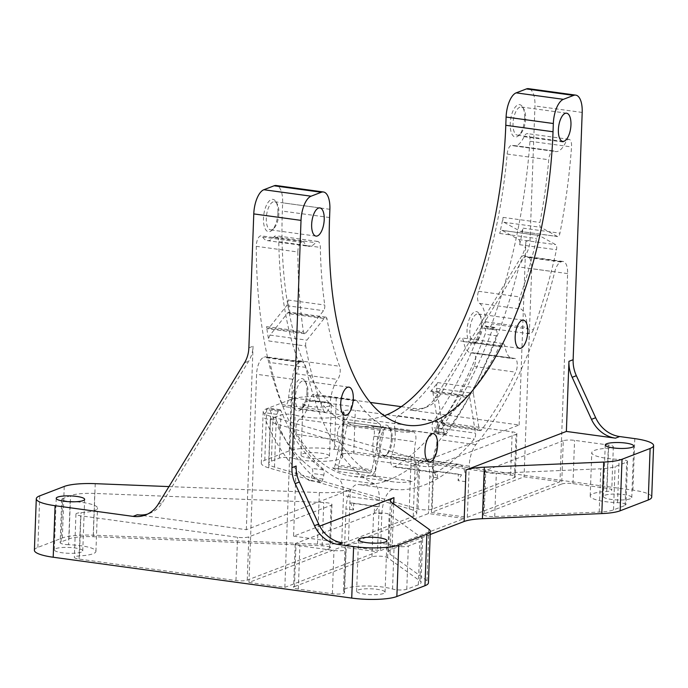 <?xml version="1.0" encoding="UTF-8"?>
<svg xmlns="http://www.w3.org/2000/svg" width="688" height="688" viewBox="0 0 688 688"><rect width="100%" height="100%" fill="white"/><g stroke="black" fill="none" stroke-linecap="round" stroke-linejoin="round"><path stroke-width="0.52" stroke-dasharray="3.44 2.58" d="M519.13 424.978L525.864 241.505A31.614 27.855 69 0 1 521.495 256.443L435.16 397.948A31.614 27.855 69 0 1 422.509 408.646A31.614 27.855 69 0 1 410.048 410.048L519.13 424.978L415.131 464.899A33.721 6.957 2.1 0 0 418.596 462.001A33.721 6.957 2.1 0 0 411.157 457.322L270.633 416.326A33.721 6.957 -177.9 0 1 263.194 411.648A33.721 6.957 -177.9 0 1 266.66 408.749L291.144 399.35A33.721 6.957 -177.9 0 1 336.269 397.767L370.264 402.42M34.4 550.28A33.721 6.957 -177.9 0 1 37.874 547.381L62.35 537.982A33.721 6.957 -177.9 0 1 93.336 535.187L317.46 544.096A33.721 6.957 2.1 0 0 348.446 541.301L413.239 516.421A33.721 6.957 2.1 0 0 416.713 513.523A33.721 6.957 2.1 0 0 409.265 508.845L268.741 467.849A33.721 6.957 -177.9 0 1 261.302 463.179A33.721 6.957 -177.9 0 1 264.768 460.272L289.252 450.872A33.721 6.957 -177.9 0 1 334.385 449.298L632.908 490.148A33.721 6.957 -177.9 0 1 651.708 497.106M430.206 534.507L392.057 549.153A33.721 6.957 2.1 0 0 388.591 552.051A33.721 6.957 2.1 0 0 390.027 554.175L426.99 580.698A33.721 6.957 -177.9 0 1 428.435 582.813M168.964 486.588L319.352 492.565A33.721 6.957 2.1 0 0 350.338 489.77L348.446 541.301M401.302 406.668L414.236 408.44A31.614 27.855 69 0 0 426.706 407.038A31.614 27.855 69 0 0 439.348 396.34L525.684 254.835A31.614 27.855 69 0 0 530.052 239.897L534.963 105.969A21.079 8.978 97.8 0 0 528.504 88.666M304.406 402.377A14.224 2.933 -177.9 0 1 320.436 401.379A14.224 2.933 -177.9 0 1 331.375 404.647A14.224 2.933 -177.9 0 1 329.913 405.868A14.224 2.933 -177.9 0 1 313.883 406.866A14.224 2.933 -177.9 0 1 302.944 403.598A14.224 2.933 -177.9 0 1 304.406 402.377M296.141 466.051L293.57 536.158L319.705 526.131M293.57 536.158L342.658 542.884M137.247 514.77L246.33 529.7L350.338 489.77M68.568 544.707A8.428 1.737 -177.9 0 1 60.148 542.66A8.428 1.737 -177.9 0 1 61.017 541.938L68.963 538.885A26.35 5.435 -177.9 0 1 93.172 536.7L322.139 545.799A8.428 1.737 -177.9 0 1 330.378 547.846A8.428 1.737 -177.9 0 1 329.509 548.568L247.233 580.147A8.428 1.737 -177.9 0 1 235.958 580.543L79.06 559.077A8.428 1.737 -177.9 0 1 74.364 557.34A8.428 1.737 -177.9 0 1 79.438 555.93A27.4 5.65 2.1 0 0 95.924 551.363A27.4 5.65 2.1 0 0 68.568 544.707L70.15 501.432A8.428 1.737 -177.9 0 1 61.731 499.385A8.428 1.737 -177.9 0 1 62.599 498.654L70.554 495.601A26.35 5.435 -177.9 0 1 94.763 493.425L323.73 502.515A8.428 1.737 -177.9 0 1 331.969 504.562A8.428 1.737 -177.9 0 1 331.1 505.284L248.824 536.872A8.428 1.737 -177.9 0 1 237.541 537.268L80.651 515.794A8.428 1.737 -177.9 0 1 75.947 514.056A8.428 1.737 -177.9 0 1 81.021 512.655A27.4 5.65 2.1 0 0 97.507 508.088A27.4 5.65 2.1 0 0 70.15 501.432M293.57 458.337A27.4 5.65 2.1 0 0 323.996 461.313A27.4 5.65 2.1 0 0 342.65 456.651A27.4 5.65 2.1 0 0 341.824 455.207A8.428 1.737 -177.9 0 1 341.575 454.759A8.428 1.737 -177.9 0 1 353.727 453.641L510.616 475.107A8.428 1.737 -177.9 0 1 515.321 476.844A8.428 1.737 -177.9 0 1 514.452 477.575L432.176 509.154A8.428 1.737 -177.9 0 1 418.055 508.982L274.486 467.1A26.35 5.435 -177.9 0 1 268.673 463.445A26.35 5.435 -177.9 0 1 271.382 461.184L279.337 458.131A8.428 1.737 -177.9 0 1 293.57 458.337L295.161 415.053A27.4 5.65 2.1 0 0 325.579 418.029A27.4 5.65 2.1 0 0 344.241 413.368A27.4 5.65 2.1 0 0 343.415 411.923A8.428 1.737 -177.9 0 1 343.166 411.476A8.428 1.737 -177.9 0 1 355.309 410.358L512.207 431.832A8.428 1.737 -177.9 0 1 516.903 433.569A8.428 1.737 -177.9 0 1 516.034 434.291L433.758 465.879A8.428 1.737 -177.9 0 1 419.637 465.699L276.077 423.817A26.35 5.435 -177.9 0 1 270.264 420.162A26.35 5.435 -177.9 0 1 272.973 417.9L280.928 414.847A8.428 1.737 -177.9 0 1 295.161 415.053M294.473 586.615L371.967 556.867A8.428 1.737 -177.9 0 1 380.215 556.188A8.428 1.737 -177.9 0 1 387.593 557.676L419.929 580.887A26.35 5.435 -177.9 0 1 421.056 582.547A26.35 5.435 -177.9 0 1 418.347 584.809L406.771 589.255A8.428 1.737 -177.9 0 1 392.538 589.048A27.4 5.65 2.1 0 0 362.12 586.064A27.4 5.65 2.1 0 0 343.458 590.725A27.4 5.65 2.1 0 0 344.284 592.179A8.428 1.737 -177.9 0 1 344.533 592.626A8.428 1.737 -177.9 0 1 332.39 593.744L298.308 589.083A8.428 1.737 -177.9 0 1 293.604 587.337A8.428 1.737 -177.9 0 1 294.473 586.615L296.055 543.331L373.558 513.583A8.428 1.737 -177.9 0 1 381.806 512.913A8.428 1.737 -177.9 0 1 389.176 514.4L421.52 537.612A26.35 5.435 -177.9 0 1 422.647 539.263A26.35 5.435 -177.9 0 1 419.938 541.533L408.362 545.971A8.428 1.737 -177.9 0 1 394.129 545.765A27.4 5.65 2.1 0 0 363.703 542.789A27.4 5.65 2.1 0 0 345.049 547.45A27.4 5.65 2.1 0 0 345.866 548.895A8.428 1.737 -177.9 0 1 346.124 549.342A8.428 1.737 -177.9 0 1 333.972 550.46L299.891 545.799A8.428 1.737 -177.9 0 1 295.195 544.062A8.428 1.737 -177.9 0 1 296.055 543.331M561.683 484.034A8.428 1.737 -177.9 0 1 572.966 483.638L607.048 488.308A8.428 1.737 -177.9 0 1 611.752 490.045A8.428 1.737 -177.9 0 1 606.678 491.447A27.4 5.65 2.1 0 0 590.192 496.014A27.4 5.65 2.1 0 0 617.549 502.67A8.428 1.737 -177.9 0 1 625.96 504.717A8.428 1.737 -177.9 0 1 625.1 505.448L613.524 509.885A26.35 5.435 -177.9 0 1 599.214 512.07L494.724 516.55A8.428 1.737 -177.9 0 1 483.32 514.512A8.428 1.737 -177.9 0 1 484.189 513.79L561.683 484.034L563.274 440.759A8.428 1.737 -177.9 0 1 574.557 440.363L608.639 445.024A8.428 1.737 -177.9 0 1 613.335 446.761A8.428 1.737 -177.9 0 1 608.261 448.172A27.4 5.65 2.1 0 0 591.775 452.73A27.4 5.65 2.1 0 0 619.131 459.386A8.428 1.737 -177.9 0 1 627.551 461.442A8.428 1.737 -177.9 0 1 626.682 462.164L615.106 466.61A26.35 5.435 -177.9 0 1 600.796 468.786L496.315 473.275A8.428 1.737 -177.9 0 1 484.911 471.228A8.428 1.737 -177.9 0 1 485.771 470.506L563.274 440.759M383.594 593.477A14.224 2.933 -177.9 0 1 367.564 594.475A14.224 2.933 -177.9 0 1 356.625 591.216A14.224 2.933 -177.9 0 1 358.087 589.986A14.224 2.933 -177.9 0 1 374.117 588.988A14.224 2.933 -177.9 0 1 385.056 592.256A14.224 2.933 -177.9 0 1 383.594 593.477M81.296 552.111A14.224 2.933 -177.9 0 1 65.257 553.1A14.224 2.933 -177.9 0 1 54.318 549.841A14.224 2.933 -177.9 0 1 55.788 548.62A14.224 2.933 -177.9 0 1 71.819 547.622A14.224 2.933 -177.9 0 1 82.758 550.882A14.224 2.933 -177.9 0 1 81.296 552.111M328.021 457.391A14.224 2.933 -177.9 0 1 311.991 458.389A14.224 2.933 -177.9 0 1 301.052 455.129A14.224 2.933 -177.9 0 1 302.514 453.899A14.224 2.933 -177.9 0 1 318.544 452.91A14.224 2.933 -177.9 0 1 329.483 456.17A14.224 2.933 -177.9 0 1 328.021 457.391M630.328 498.766A14.224 2.933 -177.9 0 1 614.289 499.763A14.224 2.933 -177.9 0 1 603.359 496.495A14.224 2.933 -177.9 0 1 604.821 495.274A14.224 2.933 -177.9 0 1 620.851 494.276A14.224 2.933 -177.9 0 1 631.79 497.536A14.224 2.933 -177.9 0 1 630.328 498.766M380.516 550.632L464.305 518.468L428.409 513.558L344.611 545.722L380.516 550.632L381.857 513.841A21.079 8.978 -82.2 0 1 393.932 489.374A318.26 135.545 97.8 0 0 455.06 465.914A21.079 8.978 -82.2 0 1 459.206 464.366A21.079 8.978 -82.2 0 1 465.656 481.677L464.305 518.468M431.436 512.397L467.333 517.307L559.972 481.746L524.075 476.827L431.436 512.397L433.311 461.261A21.079 8.978 -82.2 0 1 439.967 439.744A318.26 135.545 97.8 0 0 518.838 266.944A14.758 6.287 -82.2 0 1 524.884 257.063L525.718 256.744A14.758 6.287 -82.2 0 1 527.189 256.555A14.758 6.287 -82.2 0 1 531.712 268.664L524.075 476.827M248.944 582.444L284.849 587.363L377.488 551.793L341.592 546.883L248.944 582.444L256.581 374.281A14.758 6.287 -82.2 0 1 263.624 357.356L264.467 357.029A14.758 6.287 -82.2 0 1 265.938 356.84A14.758 6.287 -82.2 0 1 269.945 362.49A318.26 135.545 97.8 0 0 338.212 478.805A21.079 8.978 -82.2 0 1 343.467 495.747L341.592 546.883M374.539 506.316A8.428 1.737 -177.9 0 0 378.701 506.643L374.306 512.809L374.539 506.316L353.761 503.478A8.428 1.737 -177.9 0 1 350.545 502.79L353.52 509.963L353.761 503.478M461.553 474.84L433.388 470.988L437.319 477.799L437.551 471.306L458.337 474.152A8.428 1.737 -177.9 0 1 461.553 474.84L458.096 480.645L458.337 474.152M433.388 470.988A8.428 1.737 -177.9 0 1 437.551 471.306M378.701 506.643L350.545 502.79M384.239 415.793A252.926 107.715 -82.2 0 1 359.772 418.768A252.926 107.715 -82.2 0 1 282.338 211.078L282.648 202.831A21.079 8.978 97.8 0 0 276.189 185.519M276.335 420.273A4.214 1.797 -82.2 0 1 276.757 414.348L278.287 411.149A4.214 1.797 -82.2 0 1 279.939 409.67A4.214 1.797 -82.2 0 1 280.876 410.616A316.153 134.642 97.8 0 0 323.179 469.921A4.214 1.797 -82.2 0 1 323.85 475.038L322.93 479.08A4.214 1.797 -82.2 0 1 320.737 482.159A4.214 1.797 -82.2 0 1 320.359 482.004A328.804 140.025 -82.2 0 1 276.335 420.273L264.992 418.725A4.214 1.797 -82.2 0 1 265.422 412.791L266.944 409.601A4.214 1.797 -82.2 0 1 268.604 408.122A4.214 1.797 -82.2 0 1 269.541 409.068A316.153 134.642 97.8 0 0 311.836 468.373A4.214 1.797 -82.2 0 1 312.515 473.49L311.595 477.524A4.214 1.797 -82.2 0 1 309.402 480.611A4.214 1.797 -82.2 0 1 309.024 480.456A328.804 140.025 -82.2 0 1 264.992 418.725M496.418 335.787A328.804 140.025 -82.2 0 1 446.538 433.569A4.214 1.797 -82.2 0 1 445.291 434.343A4.214 1.797 -82.2 0 1 444.113 432.563L443.459 429.123A4.214 1.797 -82.2 0 1 444.543 423.335A316.153 134.642 97.8 0 0 492.462 329.389A4.214 1.797 -82.2 0 1 494.345 327.359A4.214 1.797 -82.2 0 1 495.085 327.927L496.418 330.025A4.214 1.797 -82.2 0 1 496.418 335.787L485.083 334.239A328.804 140.025 -82.2 0 1 435.203 432.021A4.214 1.797 -82.2 0 1 433.956 432.795A4.214 1.797 -82.2 0 1 432.778 431.006L432.124 427.575A4.214 1.797 -82.2 0 1 433.208 421.778A316.153 134.642 97.8 0 0 481.127 327.841A4.214 1.797 -82.2 0 1 483.01 325.811A4.214 1.797 -82.2 0 1 483.75 326.37L485.083 328.477A4.214 1.797 -82.2 0 1 485.083 334.239M512.491 145.409A25.293 10.767 97.8 0 0 514.005 145.882A25.293 10.767 97.8 0 0 524.075 136.688A8.428 3.586 -82.2 0 1 527.429 133.627A8.428 3.586 -82.2 0 1 529.975 141.246A310.881 132.397 -82.2 0 1 518.365 227.513A310.881 132.397 97.8 0 1 491.817 324.005A8.428 3.586 -82.2 0 1 488.024 328.124A8.428 3.586 -82.2 0 1 485.427 321.778A25.293 10.767 97.8 0 0 479.502 303.399A8.428 3.586 -82.2 0 1 478.53 291.282A260.305 110.854 97.8 0 0 498.353 216.746A260.305 110.854 97.8 0 0 507.176 154.06A8.428 3.586 -82.2 0 1 511.984 145.245A8.428 3.586 -82.2 0 1 512.491 145.409L554.055 151.093A25.293 10.767 97.8 0 0 555.569 151.575A25.293 10.767 97.8 0 0 565.639 142.373A8.428 3.586 -82.2 0 1 569.002 139.311A8.428 3.586 -82.2 0 1 571.539 146.931A310.881 132.397 -82.2 0 1 559.929 233.198A4.214 1.797 -82.2 0 1 557.676 236.577A4.214 1.797 -82.2 0 1 557.392 236.483L540.759 227.307A4.214 1.797 -82.2 0 1 539.925 222.439A260.305 110.854 97.8 0 0 548.749 159.745A8.428 3.586 -82.2 0 1 553.548 150.939A8.428 3.586 -82.2 0 1 554.055 151.093M520.549 231.435A4.214 1.797 97.8 0 0 520.825 231.529A4.214 1.797 97.8 0 0 523.086 228.158A310.881 132.397 -82.2 0 1 519.629 244.713A4.214 1.797 97.8 0 0 518.847 239.596L502.214 230.428A4.214 1.797 97.8 0 0 501.93 230.334A4.214 1.797 97.8 0 0 499.72 233.464A260.305 110.854 97.8 0 0 503.074 217.391A4.214 1.797 97.8 0 0 503.917 222.258L520.549 231.435L557.392 236.483M533.381 329.69A8.428 3.586 -82.2 0 1 529.588 333.818A8.428 3.586 -82.2 0 1 526.999 327.471A25.293 10.767 97.8 0 0 521.065 309.093A8.428 3.586 -82.2 0 1 520.094 296.975A260.305 110.854 97.8 0 0 536.571 238.504A4.214 1.797 -82.2 0 1 538.773 235.373A4.214 1.797 -82.2 0 1 539.057 235.468L555.689 244.644A4.214 1.797 -82.2 0 1 556.472 249.753A310.881 132.397 -82.2 0 1 533.381 329.69L491.817 324.005M436.502 388.281L442.238 423.645A4.214 1.797 97.8 0 0 443.442 425.588A4.214 1.797 97.8 0 0 444.637 424.883A310.881 132.397 -82.2 0 1 437.43 433.956A4.214 1.797 97.8 0 0 438.677 428.125L432.95 392.762A4.214 1.797 97.8 0 0 431.746 390.818A4.214 1.797 97.8 0 0 430.654 391.395A260.305 110.854 97.8 0 0 437.654 382.58A4.214 1.797 97.8 0 0 436.502 388.281L473.353 393.321A4.214 1.797 -82.2 0 1 474.496 387.628A260.305 110.854 97.8 0 0 499.574 346.279A8.428 3.586 -82.2 0 1 502.782 343.51A8.428 3.586 -82.2 0 1 505.181 347.268A25.293 10.767 97.8 0 0 512.354 358.543A25.293 10.767 97.8 0 0 514.099 358.457A8.428 3.586 -82.2 0 1 514.676 358.431A8.428 3.586 -82.2 0 1 517.23 363.47A8.428 3.586 -82.2 0 1 515.708 372.156A310.881 132.397 -82.2 0 1 481.48 429.923A4.214 1.797 -82.2 0 1 480.284 430.628A4.214 1.797 -82.2 0 1 479.08 428.684L473.353 393.321M458.002 340.594A8.428 3.586 -82.2 0 1 461.218 337.825A8.428 3.586 -82.2 0 1 463.609 341.583A25.293 10.767 97.8 0 0 470.79 352.858A25.293 10.767 97.8 0 0 472.527 352.772A8.428 3.586 -82.2 0 1 473.112 352.738A8.428 3.586 -82.2 0 1 475.657 357.777A8.428 3.586 -82.2 0 1 474.135 366.472A310.881 132.397 -82.2 0 1 394.525 466.67A8.428 3.586 -82.2 0 1 393.364 466.928A8.428 3.586 -82.2 0 1 391.893 454.243A25.293 10.767 97.8 0 0 394.783 428.203A8.428 3.586 -82.2 0 1 398.223 415.827A260.305 110.854 97.8 0 0 432.933 381.935A260.305 110.854 97.8 0 0 458.002 340.594L499.574 346.279M436.089 472.355A8.428 3.586 -82.2 0 1 434.936 472.613A8.428 3.586 -82.2 0 1 433.466 459.937A25.293 10.767 97.8 0 0 436.347 433.887A8.428 3.586 -82.2 0 1 439.787 421.512A260.305 110.854 97.8 0 0 467.496 396.434A4.214 1.797 -82.2 0 1 468.588 395.858A4.214 1.797 -82.2 0 1 469.792 397.802L475.52 433.165A4.214 1.797 -82.2 0 1 474.273 438.996A310.881 132.397 -82.2 0 1 436.089 472.355L394.525 466.67M376.173 476.655A4.214 1.797 -82.2 0 1 375.321 471.633L383.844 430.791A4.214 1.797 -82.2 0 1 386.08 427.532A4.214 1.797 -82.2 0 1 386.312 427.601A260.305 110.854 97.8 0 0 400.339 431.772A260.305 110.854 97.8 0 0 412.946 431.823A8.428 3.586 -82.2 0 1 413.35 431.823A8.428 3.586 -82.2 0 1 415.561 441.868A25.293 10.767 97.8 0 0 416.593 466.412A8.428 3.586 -82.2 0 1 416.765 475.356A8.428 3.586 -82.2 0 1 412.963 481.23A310.881 132.397 -82.2 0 1 393.484 481.884A310.881 132.397 -82.2 0 1 376.173 476.655L339.33 471.607A310.881 132.397 -82.2 0 1 332.596 467.892A4.214 1.797 97.8 0 0 332.915 468.012A4.214 1.797 97.8 0 0 335.151 464.753L343.682 423.92A4.214 1.797 97.8 0 0 342.925 418.949A260.305 110.854 97.8 0 0 349.461 422.561A4.214 1.797 97.8 0 0 349.237 422.492A4.214 1.797 97.8 0 0 347.001 425.752L338.479 466.584A4.214 1.797 97.8 0 0 339.33 471.607M371.374 426.13A8.428 3.586 -82.2 0 1 371.787 426.13A8.428 3.586 -82.2 0 1 373.997 436.183A25.293 10.767 97.8 0 0 375.02 460.719A8.428 3.586 -82.2 0 1 375.201 469.663A8.428 3.586 -82.2 0 1 371.4 475.546A310.881 132.397 -82.2 0 1 351.921 476.199A310.881 132.397 -82.2 0 1 327.866 467.247A310.881 132.397 -82.2 0 1 296.967 434.489A8.428 3.586 -82.2 0 1 296.15 426.07A8.428 3.586 -82.2 0 1 299.633 419.138A25.293 10.767 97.8 0 0 309.643 400.691A8.428 3.586 -82.2 0 1 314.081 394.31A8.428 3.586 -82.2 0 1 315.482 395.299A260.305 110.854 97.8 0 0 344.74 421.916A260.305 110.854 97.8 0 0 358.775 426.078A260.305 110.854 97.8 0 0 371.374 426.13L412.946 431.823M379.767 423.989A4.214 1.797 -82.2 0 1 380.524 428.959L371.993 469.792A4.214 1.797 -82.2 0 1 369.766 473.052A4.214 1.797 -82.2 0 1 369.439 472.931A310.881 132.397 -82.2 0 1 338.53 440.174A8.428 3.586 -82.2 0 1 337.713 431.754A8.428 3.586 -82.2 0 1 341.205 424.831A25.293 10.767 97.8 0 0 351.207 406.376A8.428 3.586 -82.2 0 1 355.644 399.995A8.428 3.586 -82.2 0 1 357.046 400.992A260.305 110.854 97.8 0 0 379.767 423.989L342.925 418.949M305.704 346.021A4.214 1.797 -82.2 0 1 306.891 340.147L324.684 317.761A4.214 1.797 -82.2 0 1 325.828 317.116A4.214 1.797 -82.2 0 1 327.015 318.948A260.305 110.854 97.8 0 0 339.605 366.257A8.428 3.586 -82.2 0 1 337.705 379.484A25.293 10.767 97.8 0 0 330.24 402.996A8.428 3.586 -82.2 0 1 325.407 412.198A8.428 3.586 -82.2 0 1 323.506 410.254A310.881 132.397 -82.2 0 1 305.704 346.021L268.862 340.973A310.881 132.397 -82.2 0 1 266.54 326.645A4.214 1.797 97.8 0 0 267.761 328.683A4.214 1.797 97.8 0 0 268.905 328.038L286.69 305.653A4.214 1.797 97.8 0 0 287.919 299.994A260.305 110.854 97.8 0 0 290.173 313.909A4.214 1.797 97.8 0 0 288.986 312.077A4.214 1.797 97.8 0 0 287.842 312.722L270.049 335.108A4.214 1.797 97.8 0 0 268.862 340.973M298.042 360.572A8.428 3.586 -82.2 0 1 296.141 373.79A25.293 10.767 97.8 0 0 288.676 397.311A8.428 3.586 -82.2 0 1 283.834 406.513A8.428 3.586 -82.2 0 1 281.942 404.57A310.881 132.397 -82.2 0 1 256.289 246.313A8.428 3.586 -82.2 0 1 261.165 235.838A8.428 3.586 -82.2 0 1 262.696 237.025A25.293 10.767 97.8 0 0 267.271 240.602A25.293 10.767 97.8 0 0 273.962 236.973A8.428 3.586 -82.2 0 1 276.189 235.769A8.428 3.586 -82.2 0 1 278.778 241.737A260.305 110.854 97.8 0 0 285.451 313.255A260.305 110.854 97.8 0 0 298.042 360.572L339.605 366.257M297.852 251.997A8.428 3.586 -82.2 0 1 302.737 241.522A8.428 3.586 -82.2 0 1 304.259 242.718A25.293 10.767 97.8 0 0 308.843 246.287A25.293 10.767 97.8 0 0 315.525 242.666A8.428 3.586 -82.2 0 1 317.753 241.454A8.428 3.586 -82.2 0 1 320.35 247.422A260.305 110.854 97.8 0 0 324.762 305.033A4.214 1.797 -82.2 0 1 323.532 310.692L305.747 333.078A4.214 1.797 -82.2 0 1 304.603 333.723A4.214 1.797 -82.2 0 1 303.382 331.685A310.881 132.397 -82.2 0 1 297.852 251.997L256.289 246.313M246.33 529.7L253.064 346.227A31.614 27.855 69 0 1 248.695 361.166L162.359 502.67A31.614 27.855 69 0 1 149.709 513.368A31.614 27.855 69 0 1 147.585 514.082M277.918 212.773A16.331 6.957 -82.2 0 1 271.992 230.265A16.331 6.957 -82.2 0 1 263.487 218.311A16.331 6.957 -82.2 0 1 268.26 202.134A16.331 6.957 -82.2 0 1 275.905 201.704A16.331 6.957 -82.2 0 1 277.918 212.773M306.968 392.005A16.331 6.957 -82.2 0 1 301.043 409.498A16.331 6.957 -82.2 0 1 292.538 397.544A16.331 6.957 -82.2 0 1 297.311 381.367A16.331 6.957 -82.2 0 1 304.956 380.937A16.331 6.957 -82.2 0 1 306.968 392.005M391.274 438.497A16.331 6.957 -82.2 0 1 385.349 455.989A16.331 6.957 -82.2 0 1 376.843 444.035A16.331 6.957 -82.2 0 1 381.608 427.859A16.331 6.957 -82.2 0 1 389.253 427.437A16.331 6.957 -82.2 0 1 391.274 438.497M481.437 325.028A16.331 6.957 -82.2 0 1 475.511 342.521A16.331 6.957 -82.2 0 1 467.006 330.567A16.331 6.957 -82.2 0 1 471.779 314.39A16.331 6.957 -82.2 0 1 479.416 313.96A16.331 6.957 -82.2 0 1 481.437 325.028M524.652 118.061A16.331 6.957 -82.2 0 1 518.726 135.553A16.331 6.957 -82.2 0 1 510.221 123.599A16.331 6.957 -82.2 0 1 514.994 107.423A16.331 6.957 -82.2 0 1 522.631 106.993A16.331 6.957 -82.2 0 1 524.652 118.061M525.606 118.671A14.224 6.063 -82.2 0 1 520.446 133.911A14.224 6.063 -82.2 0 1 517.393 135.183A14.224 6.063 -82.2 0 1 513.042 123.496A14.224 6.063 -82.2 0 1 521.255 106.993A14.224 6.063 -82.2 0 1 523.852 109.039A14.224 6.063 -82.2 0 1 525.606 118.671M482.391 325.648A14.224 6.063 -82.2 0 1 477.231 340.878A14.224 6.063 -82.2 0 1 474.178 342.151A14.224 6.063 -82.2 0 1 469.827 330.472A14.224 6.063 -82.2 0 1 478.04 313.96A14.224 6.063 -82.2 0 1 480.637 316.007A14.224 6.063 -82.2 0 1 482.391 325.648M392.229 439.116A14.224 6.063 -82.2 0 1 387.069 454.347A14.224 6.063 -82.2 0 1 384.016 455.619A14.224 6.063 -82.2 0 1 379.656 443.941A14.224 6.063 -82.2 0 1 387.877 427.429A14.224 6.063 -82.2 0 1 390.474 429.475A14.224 6.063 -82.2 0 1 392.229 439.116M307.932 392.616A14.224 6.063 -82.2 0 1 302.772 407.855A14.224 6.063 -82.2 0 1 299.719 409.128A14.224 6.063 -82.2 0 1 295.358 397.44A14.224 6.063 -82.2 0 1 303.571 380.937A14.224 6.063 -82.2 0 1 306.169 382.984A14.224 6.063 -82.2 0 1 307.932 392.616M278.881 213.392A14.224 6.063 -82.2 0 1 273.712 228.622A14.224 6.063 -82.2 0 1 270.668 229.895A14.224 6.063 -82.2 0 1 266.308 218.216A14.224 6.063 -82.2 0 1 274.521 201.704A14.224 6.063 -82.2 0 1 277.118 203.751A14.224 6.063 -82.2 0 1 278.881 213.392M344.611 545.722L345.961 508.931A21.079 8.978 -82.2 0 1 358.035 484.464A318.26 135.545 97.8 0 0 419.164 460.994A21.079 8.978 -82.2 0 1 423.309 459.455A21.079 8.978 -82.2 0 1 429.759 476.767L428.409 513.558M467.333 517.307L469.207 466.172A21.079 8.978 -82.2 0 1 475.872 444.654A318.26 135.545 97.8 0 0 554.743 271.855A14.758 6.287 -82.2 0 1 560.78 261.973L561.614 261.655A14.758 6.287 -82.2 0 1 563.094 261.466A14.758 6.287 -82.2 0 1 567.609 273.583L559.972 481.746M284.849 587.363L292.477 379.2A14.758 6.287 -82.2 0 1 299.529 362.266L300.364 361.948A14.758 6.287 -82.2 0 1 301.834 361.75A14.758 6.287 -82.2 0 1 305.842 367.401A318.26 135.545 97.8 0 0 374.109 483.724A21.079 8.978 -82.2 0 1 379.363 500.658L377.488 551.793M266.66 408.749L264.768 460.272M270.633 416.326L268.741 467.849M291.144 399.35L289.252 450.872M336.269 397.767L334.385 449.298M634.8 438.626L632.908 490.148M393.717 503.934L392.057 549.153M391.919 502.644L390.027 554.175M428.882 529.175L426.99 580.698M39.758 495.85L37.874 547.381M64.242 486.45L62.35 537.982M95.228 483.664L93.336 535.187M319.352 492.565L317.46 544.096M415.131 464.899L413.239 516.421M411.157 457.322L409.265 508.845M410.048 410.048L414.236 408.44M61.017 541.938L62.599 498.654M68.963 538.885L70.554 495.601M93.172 536.7L94.763 493.425M322.139 545.799L323.73 502.515M329.509 548.568L331.1 505.284M247.233 580.147L248.824 536.872M235.958 580.543L237.541 537.268M79.06 559.077L80.651 515.794M79.438 555.93L81.021 512.655M341.824 455.207L343.415 411.923M353.727 453.641L355.309 410.358M510.616 475.107L512.207 431.832M514.452 477.575L516.034 434.291M432.176 509.154L433.758 465.879M418.055 508.982L419.637 465.699M274.486 467.1L276.077 423.817M271.382 461.184L272.973 417.9M279.337 458.131L280.928 414.847M371.967 556.867L373.558 513.583M387.593 557.676L389.176 514.4M419.929 580.887L421.52 537.612M418.347 584.809L419.938 541.533M406.771 589.255L408.362 545.971M392.538 589.048L394.129 545.765M344.284 592.179L345.866 548.895M332.39 593.744L333.972 550.46M298.308 589.083L299.891 545.799M572.966 483.638L574.557 440.363M607.048 488.308L608.639 445.024M606.678 491.447L608.261 448.172M617.549 502.67L619.131 459.386M625.1 505.448L626.682 462.164M613.524 509.885L615.106 466.61M599.214 512.07L600.796 468.786M494.724 516.55L496.315 473.275M484.189 513.79L485.771 470.506M582.194 112.436L534.963 105.969M329.578 217.537L282.338 211.078M329.879 209.298L282.648 202.831M276.757 414.348L265.422 412.791M278.287 411.149L266.944 409.601M280.876 410.616L269.541 409.068M323.179 469.921L311.836 468.373M323.85 475.038L312.515 473.49M322.93 479.08L311.595 477.524M320.359 482.004L309.024 480.456M446.538 433.569L435.203 432.021M444.113 432.563L432.778 431.006M443.459 429.123L432.124 427.575M444.543 423.335L433.208 421.778M492.462 329.389L481.127 327.841M495.085 327.927L483.75 326.37M496.418 330.025L485.083 328.477M524.075 136.688L565.639 142.373M529.975 141.246L571.539 146.931M523.086 228.158L559.929 233.198M503.917 222.258L540.759 227.307M503.074 217.391L539.925 222.439M507.176 154.06L548.749 159.745M485.427 321.778L526.999 327.471M479.502 303.399L521.065 309.093M478.53 291.282L520.094 296.975M502.214 230.428L539.057 235.468M499.72 233.464L536.571 238.504M518.847 239.596L555.689 244.644M519.629 244.713L556.472 249.753M442.238 423.645L479.08 428.684M437.654 382.58L474.496 387.628M463.609 341.583L505.181 347.268M472.527 352.772L514.099 358.457M474.135 366.472L515.708 372.156M444.637 424.883L481.48 429.923M391.893 454.243L433.466 459.937M394.783 428.203L436.347 433.887M398.223 415.827L439.787 421.512M432.95 392.762L469.792 397.802M430.654 391.395L467.496 396.434M438.677 428.125L475.52 433.165M437.43 433.956L474.273 438.996M338.479 466.584L375.321 471.633M347.001 425.752L383.844 430.791M349.461 422.561L386.312 427.601M373.997 436.183L415.561 441.868M375.02 460.719L416.593 466.412M371.4 475.546L412.963 481.23M343.682 423.92L380.524 428.959M335.151 464.753L371.993 469.792M332.596 467.892L369.439 472.931M299.633 419.138L341.205 424.831M296.967 434.489L338.53 440.174M309.643 400.691L351.207 406.376M315.482 395.299L357.046 400.992M270.049 335.108L306.891 340.147M287.842 312.722L324.684 317.761M290.173 313.909L327.015 318.948M296.141 373.79L337.705 379.484M288.676 397.311L330.24 402.996M281.942 404.57L323.506 410.254M262.696 237.025L304.259 242.718M273.962 236.973L315.525 242.666M278.778 241.737L320.35 247.422M286.69 305.653L323.532 310.692M287.919 299.994L324.762 305.033M268.905 328.038L305.747 333.078M266.54 326.645L303.382 331.685M248.867 347.836L253.064 346.227M525.864 241.505L530.052 239.897M158.171 504.278L162.359 502.67M244.507 362.774L248.695 361.166M435.16 397.948L439.348 396.34M521.495 256.443L525.684 254.835M393.932 489.374L358.035 484.464M455.06 465.914L419.164 460.994M465.656 481.677L458.096 480.645M437.319 477.799L429.759 476.767M353.52 509.963L345.961 508.931M381.857 513.841L374.306 512.809M560.78 261.973L524.884 257.063M554.743 271.855L518.838 266.944M561.614 261.655L525.718 256.744M567.609 273.583L531.712 268.664M469.207 466.172L433.311 461.261M475.872 444.654L439.967 439.744M292.477 379.2L256.581 374.281M299.529 362.266L263.624 357.356M300.364 361.948L264.467 357.029M305.842 367.401L269.945 362.49M374.109 483.724L338.212 478.805M379.363 500.658L343.467 495.747M263.194 411.648L261.302 463.179M388.591 552.051L390.474 500.529M416.713 513.523L418.596 462.001M61.731 499.385L60.148 542.66M331.969 504.562L330.378 547.846M75.947 514.056L74.364 557.34M95.924 551.363L97.507 508.088M342.65 456.651L344.241 413.368M343.166 411.476L341.575 454.759M516.903 433.569L515.321 476.844M270.264 420.162L268.673 463.445M422.647 539.263L421.056 582.547M343.458 590.725L345.049 547.45M346.124 549.342L344.533 592.626M295.195 544.062L293.604 587.337M613.335 446.761L611.752 490.045M590.192 496.014L591.775 452.73M627.551 461.442L625.96 504.717M484.911 471.228L483.32 514.512M358.517 539.684L356.625 591.216M386.948 540.734L385.056 592.256M56.21 498.318L54.318 549.841M84.65 499.359L82.758 550.882M302.944 403.598L301.052 455.129M331.375 404.647L329.483 456.17M605.242 444.973L603.359 496.495M633.682 446.013L631.79 497.536M407.012 425.236L359.772 418.768M279.939 409.67L268.604 408.122M320.737 482.159L309.402 480.611M445.291 434.343L433.956 432.795M494.345 327.359L483.01 325.811M514.005 145.882L555.569 151.575M569.002 139.311L527.429 133.627M557.676 236.577L520.825 231.529M553.548 150.939L511.984 145.245M529.588 333.818L488.024 328.124M538.773 235.373L501.93 230.334M502.782 343.51L461.218 337.825M470.79 352.858L512.354 358.543M514.676 358.431L473.112 352.738M480.284 430.628L443.442 425.588M434.936 472.613L393.364 466.928M468.588 395.858L431.746 390.818M386.08 427.532L349.237 422.492M413.35 431.823L371.787 426.13M369.766 473.052L332.915 468.012M355.644 399.995L314.081 394.31M325.828 317.116L288.986 312.077M325.407 412.198L283.834 406.513M302.737 241.522L261.165 235.838M267.271 240.602L308.843 246.287M317.753 241.454L276.189 235.769M304.603 333.723L267.761 328.683M358.775 426.078L400.339 431.772M393.484 481.884L351.921 476.199M566.594 113.193L521.255 106.993M562.741 141.384L517.393 135.183M523.387 320.169L478.04 313.96M519.526 348.36L474.178 342.151M433.216 433.638L387.877 427.429M429.364 461.829L384.016 455.619M348.919 387.138L303.571 380.937M345.058 415.328L299.719 409.128M319.868 207.914L274.521 201.704M316.007 236.104L270.668 229.895M273.712 228.622L271.992 230.265M277.118 203.751L275.905 201.704M302.772 407.855L301.043 409.498M306.169 382.984L304.956 380.937M387.069 454.347L385.349 455.989M390.474 429.475L389.253 427.437M477.231 340.878L475.511 342.521M480.637 316.007L479.416 313.96M520.446 133.911L518.726 135.553M523.852 109.039L522.631 106.993M145.521 514.977L149.709 513.368M422.509 408.646L426.706 407.038M459.206 464.366L423.309 459.455M563.094 261.466L527.189 256.555M301.834 361.75L265.938 356.84"/><path stroke-width="1.03" d="M615.459 438.161L619.647 436.545L634.8 438.626A33.721 6.957 -177.9 0 1 653.6 445.575A33.721 6.957 -177.9 0 1 650.126 448.481L622.021 459.266A33.721 6.957 -177.9 0 1 603.711 462.061L484.3 467.186A33.721 6.957 2.1 0 0 465.991 469.973L566.37 431.436L615.459 438.161A31.614 27.855 69 0 1 591.482 419.345L572.167 377.299A31.614 27.855 69 0 1 568.942 361.329L566.37 431.436M653.6 445.575L651.708 497.106A33.721 6.957 -177.9 0 1 648.242 500.004L620.137 510.797A33.721 6.957 -177.9 0 1 601.819 513.583L482.417 518.709A33.721 6.957 2.1 0 0 464.099 521.495L430.206 534.507M319.705 526.131L393.949 497.63A33.721 6.957 2.1 0 0 390.474 500.529A33.721 6.957 2.1 0 0 391.919 502.644L428.882 529.175A33.721 6.957 -177.9 0 1 430.318 531.291A33.721 6.957 -177.9 0 1 426.852 534.189L398.748 544.982A33.721 6.957 -177.9 0 1 353.615 546.564L338.462 544.492A31.614 27.855 69 0 1 314.485 525.675L295.178 483.63A31.614 27.855 69 0 1 291.953 467.659L296.141 466.051A31.614 27.855 69 0 0 299.366 482.021L318.682 524.067A31.614 27.855 69 0 0 342.658 542.884L338.462 544.492M430.318 531.291L428.435 582.813A33.721 6.957 -177.9 0 1 424.96 585.72L396.856 596.505A33.721 6.957 -177.9 0 1 351.731 598.087L53.2 557.237A33.721 6.957 -177.9 0 1 34.4 550.28L36.292 498.757A33.721 6.957 -177.9 0 1 39.758 495.85L64.242 486.45A33.721 6.957 -177.9 0 1 95.228 483.664L168.964 486.588M619.647 436.545A31.614 27.855 69 0 1 595.67 417.736L576.355 375.691A31.614 27.855 69 0 1 573.13 359.721L582.194 112.436A21.079 8.978 97.8 0 0 575.744 95.125A21.079 8.978 97.8 0 0 573.637 95.4L563.403 99.33A21.079 8.978 97.8 0 0 553.333 123.513L553.032 131.761A252.926 107.715 -82.2 0 1 407.012 425.236A252.926 107.715 -82.2 0 1 329.578 217.537L329.879 209.298A21.079 8.978 97.8 0 0 323.429 191.986L276.189 185.519A21.079 8.978 97.8 0 0 274.091 185.794L263.848 189.725A21.079 8.978 97.8 0 0 253.777 213.908L248.867 347.836A31.614 27.855 69 0 1 244.507 362.774L158.171 504.278A31.614 27.855 69 0 1 145.521 514.977A31.614 27.855 69 0 1 133.059 516.378L55.092 505.706A33.721 6.957 -177.9 0 1 36.292 498.757M370.264 402.42L401.302 406.668M606.704 443.751A14.224 2.933 -177.9 0 1 622.743 442.754A14.224 2.933 -177.9 0 1 633.682 446.013A14.224 2.933 -177.9 0 1 632.212 447.234A14.224 2.933 -177.9 0 1 616.181 448.232A14.224 2.933 -177.9 0 1 605.242 444.973A14.224 2.933 -177.9 0 1 606.704 443.751M359.979 538.463A14.224 2.933 -177.9 0 1 376.009 537.466A14.224 2.933 -177.9 0 1 386.948 540.734A14.224 2.933 -177.9 0 1 385.486 541.955A14.224 2.933 -177.9 0 1 369.456 542.952A14.224 2.933 -177.9 0 1 358.517 539.684A14.224 2.933 -177.9 0 1 359.979 538.463M57.672 497.089A14.224 2.933 -177.9 0 1 73.711 496.1A14.224 2.933 -177.9 0 1 84.65 499.359A14.224 2.933 -177.9 0 1 83.179 500.58A14.224 2.933 -177.9 0 1 67.149 501.578A14.224 2.933 -177.9 0 1 56.21 498.318A14.224 2.933 -177.9 0 1 57.672 497.089M575.744 95.125L528.504 88.666A21.079 8.978 97.8 0 0 526.406 88.933L516.163 92.863A21.079 8.978 97.8 0 0 506.101 117.055L505.792 125.293A252.926 107.715 -82.2 0 1 384.239 415.793M323.429 191.986A21.079 8.978 97.8 0 0 321.322 192.262L311.079 196.192A21.079 8.978 97.8 0 0 301.017 220.375L291.953 467.659M311.655 224.417A14.224 6.063 -82.2 0 1 319.868 207.914A14.224 6.063 -82.2 0 1 324.22 219.592A14.224 6.063 -82.2 0 1 316.007 236.104A14.224 6.063 -82.2 0 1 311.655 224.417M340.706 403.65A14.224 6.063 -82.2 0 1 348.919 387.138A14.224 6.063 -82.2 0 1 353.279 398.825A14.224 6.063 -82.2 0 1 345.058 415.328A14.224 6.063 -82.2 0 1 340.706 403.65M425.003 450.15A14.224 6.063 -82.2 0 1 433.216 433.638A14.224 6.063 -82.2 0 1 437.577 445.317A14.224 6.063 -82.2 0 1 429.364 461.829A14.224 6.063 -82.2 0 1 425.003 450.15M515.174 336.673A14.224 6.063 -82.2 0 1 523.387 320.169A14.224 6.063 -82.2 0 1 527.739 331.848A14.224 6.063 -82.2 0 1 519.526 348.36A14.224 6.063 -82.2 0 1 515.174 336.673M558.381 129.705A14.224 6.063 -82.2 0 1 566.594 113.193A14.224 6.063 -82.2 0 1 570.954 124.881A14.224 6.063 -82.2 0 1 562.741 141.384A14.224 6.063 -82.2 0 1 558.381 129.705M147.585 514.082A31.614 27.855 69 0 1 137.247 514.77L133.059 516.378M650.126 448.481L648.242 500.004M622.021 459.266L620.137 510.797M603.711 462.061L601.819 513.583M484.3 467.186L482.417 518.709M465.991 469.973L464.099 521.495M393.949 497.63L393.717 503.934M426.852 534.189L424.96 585.72M398.748 544.982L396.856 596.505M353.615 546.564L351.731 598.087M55.092 505.706L53.2 557.237M573.637 95.4L526.406 88.933M563.403 99.33L516.163 92.863M553.333 123.513L506.101 117.055M553.032 131.761L505.792 125.293M321.322 192.262L274.091 185.794M311.079 196.192L263.848 189.725M301.017 220.375L253.777 213.908M568.942 361.329L573.13 359.721M295.178 483.63L299.366 482.021M314.485 525.675L318.682 524.067M572.167 377.299L576.355 375.691M591.482 419.345L595.67 417.736"/></g></svg>

